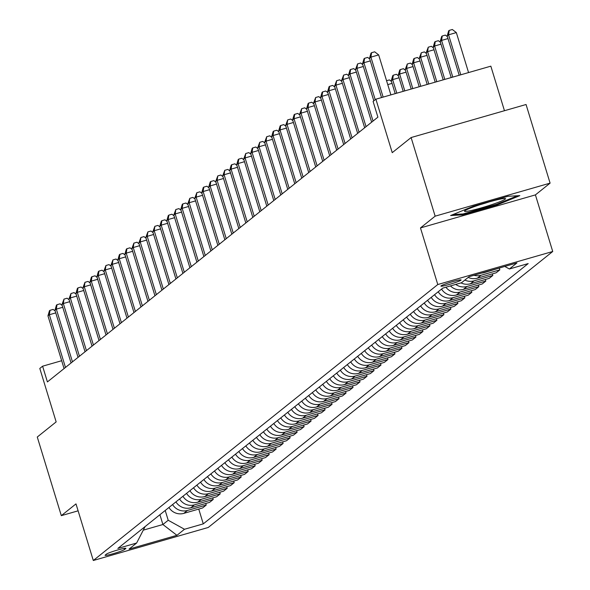 <?xml version="1.0" encoding="UTF-8"?>
<svg xmlns="http://www.w3.org/2000/svg" width="590" height="590" viewBox="0 0 590 590"><rect width="100%" height="100%" fill="white"/><g stroke="black" fill="none" stroke-linecap="round" stroke-linejoin="round"><path stroke-width="0.89" d="M441.069 285.892A10.561 0.863 163 0 0 440.914 286.12A10.561 0.863 163 0 0 450.236 284.166A10.561 0.863 163 0 0 460.952 280.176A10.561 0.863 163 0 0 461.107 279.948A10.561 0.863 163 0 0 451.785 281.895A10.561 0.863 163 0 0 441.069 285.892M504.457 110.714L490.836 66.169L375.889 99.194L373.094 101.436L377.902 117.159L47.407 381.922L42.598 366.198L39.803 368.44L56.153 421.902L37.273 437.028L61.316 515.653L78.116 510.822M550.094 183.136L526.059 104.511L411.112 137.544L435.147 216.169L420.471 227.924L437.78 284.535L552.727 251.502L535.418 194.892L550.094 183.136L435.147 216.169M437.78 284.535L93.301 560.5L208.248 527.467L552.727 251.502M124.497 549.556L125.729 548.567A10.229 0.841 163 0 0 125.884 548.346A10.229 0.841 163 0 0 116.85 550.234A10.229 0.841 163 0 0 106.466 554.099L105.234 555.087A10.229 0.841 163 0 0 105.086 555.308A10.229 0.841 163 0 0 114.121 553.42A10.229 0.841 163 0 0 124.497 549.556L124.143 548.39M143.51 530.086L162.899 524.517L168.209 520.262L184.486 529.267L203.277 523.868L528.183 263.582L509.384 268.988L504.775 266.437M184.486 529.267L176.934 535.322L129.092 549.069L136.637 543.021L145.125 526.56M509.384 268.988L516.936 262.941L469.094 276.688L461.542 282.735L442.751 288.134L117.845 548.42L136.637 543.021M375.889 99.194L392.239 152.663L411.112 137.544M93.301 560.5L75.992 503.89L61.316 515.653M61.677 360.719L42.598 366.198M159.905 514.723L162.899 524.517L176.934 535.322M165.215 510.468L168.209 520.262M203.277 523.868L198.756 509.074M168.939 507.489A13.201 12.884 51.3 0 0 183.8 513.374L202.591 507.975L206.227 505.062L205.748 503.476M503.72 266.739L484.375 272.58A13.201 12.884 51.3 0 1 481.787 273.037M473.976 275.279A13.201 12.884 51.3 0 0 481.02 275.264L499.819 269.866L499.332 268.28M499.819 269.866L496.183 272.779L477.384 278.178A13.201 12.884 51.3 0 1 468.209 277.396M464.854 280.08A13.201 12.884 51.3 0 0 474.028 280.862L492.827 275.464L492.34 273.878M492.827 275.464L489.191 278.377L470.4 283.775A13.201 12.884 51.3 0 1 461.004 282.89M455.723 284.409A13.201 12.884 51.3 0 0 467.044 286.467L485.836 281.061L485.349 279.483M485.836 281.061L482.2 283.974L463.408 289.38A13.201 12.884 51.3 0 1 450.458 285.921M445.907 287.227A13.201 12.884 51.3 0 0 460.053 292.065L478.844 286.666L478.365 285.081M478.844 286.666L475.208 289.579L456.417 294.978A13.201 12.884 51.3 0 1 441.556 289.093M438.2 291.777A13.201 12.884 51.3 0 0 453.061 297.662L471.853 292.264L471.373 290.678M471.853 292.264L468.224 295.177L449.425 300.576A13.201 12.884 51.3 0 1 434.565 294.69M431.209 297.382A13.201 12.884 51.3 0 0 446.07 303.267L464.868 297.862L464.382 296.276M464.868 297.862L461.233 300.775L442.434 306.181A13.201 12.884 51.3 0 1 427.573 300.288M424.217 302.98A13.201 12.884 51.3 0 0 439.078 308.865L457.877 303.467L457.39 301.881M457.877 303.467L454.241 306.372L435.442 311.778A13.201 12.884 51.3 0 1 420.582 305.893M417.226 308.577A13.201 12.884 51.3 0 0 432.087 314.463L450.885 309.064L450.399 307.479M450.885 309.064L447.25 311.977L428.458 317.376A13.201 12.884 51.3 0 1 413.597 311.491M410.242 314.182A13.201 12.884 51.3 0 0 425.102 320.068L443.894 314.662L443.415 313.076M443.894 314.662L440.258 317.575L421.467 322.973A13.201 12.884 51.3 0 1 406.606 317.088M403.25 319.78A13.201 12.884 51.3 0 0 418.111 325.665L436.902 320.267L436.423 318.681M436.902 320.267L433.274 323.173L414.475 328.578A13.201 12.884 51.3 0 1 399.614 322.693M396.259 325.378A13.201 12.884 51.3 0 0 411.119 331.263L429.918 325.864L429.432 324.279M429.918 325.864L426.282 328.778L407.483 334.176A13.201 12.884 51.3 0 1 392.623 328.291M389.267 330.975A13.201 12.884 51.3 0 0 404.128 336.868L422.927 331.462L422.44 329.876M422.927 331.462L419.291 334.375L400.492 339.774A13.201 12.884 51.3 0 1 385.631 333.888M382.276 336.58A13.201 12.884 51.3 0 0 397.136 342.466L415.935 337.06L415.449 335.481M415.935 337.06L412.299 339.973L393.508 345.379A13.201 12.884 51.3 0 1 378.64 339.493M375.292 342.178A13.201 12.884 51.3 0 0 390.152 348.063L408.944 342.665L408.457 341.079M408.944 342.665L405.308 345.578L386.516 350.976A13.201 12.884 51.3 0 1 371.656 345.091M368.3 347.776A13.201 12.884 51.3 0 0 383.161 353.661L401.952 348.262L401.473 346.677M401.952 348.262L398.316 351.175L379.525 356.574A13.201 12.884 51.3 0 1 364.664 350.689M361.309 353.381A13.201 12.884 51.3 0 0 376.169 359.266L394.961 353.86L394.481 352.282M394.961 353.86L391.332 356.773L372.533 362.179A13.201 12.884 51.3 0 1 357.673 356.294M354.317 358.978A13.201 12.884 51.3 0 0 369.178 364.863L387.977 359.465L387.49 357.879M387.977 359.465L384.341 362.378L365.542 367.777A13.201 12.884 51.3 0 1 350.681 361.891M347.326 364.576A13.201 12.884 51.3 0 0 362.186 370.461L380.985 365.062L380.498 363.477M380.985 365.062L377.349 367.976L358.55 373.374A13.201 12.884 51.3 0 1 343.69 367.489M340.334 370.181A13.201 12.884 51.3 0 0 355.195 376.066L373.994 370.66L373.507 369.075M373.994 370.66L370.358 373.573L351.566 378.979A13.201 12.884 51.3 0 1 336.706 373.087M333.35 375.778A13.201 12.884 51.3 0 0 348.211 381.664L367.002 376.265L366.515 374.68M367.002 376.265L363.366 379.171L344.575 384.577A13.201 12.884 51.3 0 1 329.714 378.692M326.358 381.376A13.201 12.884 51.3 0 0 341.219 387.261L360.011 381.863L359.531 380.277M360.011 381.863L356.375 384.776L337.583 390.174A13.201 12.884 51.3 0 1 322.723 384.289M319.367 386.981A13.201 12.884 51.3 0 0 334.228 392.866L353.026 387.46L352.54 385.875M353.026 387.46L349.391 390.374L330.592 395.772A13.201 12.884 51.3 0 1 315.731 389.887M312.376 392.579A13.201 12.884 51.3 0 0 327.236 398.464L346.035 393.065L345.548 391.48M346.035 393.065L342.399 395.971L323.6 401.377A13.201 12.884 51.3 0 1 308.74 395.492M305.384 398.176A13.201 12.884 51.3 0 0 320.245 404.062L339.044 398.663L338.557 397.077M339.044 398.663L335.408 401.576L316.616 406.975A13.201 12.884 51.3 0 1 301.748 401.089M298.4 403.774A13.201 12.884 51.3 0 0 313.261 409.667L332.052 404.261L331.565 402.675M332.052 404.261L328.416 407.174L309.625 412.572A13.201 12.884 51.3 0 1 294.764 406.687M291.408 409.379A13.201 12.884 51.3 0 0 306.269 415.264L325.06 409.858L324.581 408.28M325.06 409.858L321.425 412.771L302.633 418.177A13.201 12.884 51.3 0 1 287.773 412.292M284.417 414.976A13.201 12.884 51.3 0 0 299.278 420.862L318.069 415.463L317.59 413.878M318.069 415.463L314.441 418.376L295.642 423.775A13.201 12.884 51.3 0 1 280.781 417.89M277.425 420.574A13.201 12.884 51.3 0 0 292.286 426.459L311.085 421.061L310.598 419.475M311.085 421.061L307.449 423.974L288.65 429.373A13.201 12.884 51.3 0 1 273.79 423.487M270.434 426.179A13.201 12.884 51.3 0 0 285.294 432.064L304.093 426.659L303.607 425.08M304.093 426.659L300.457 429.572L281.659 434.978A13.201 12.884 51.3 0 1 266.798 429.092M263.442 431.777A13.201 12.884 51.3 0 0 278.303 437.662L297.102 432.264L296.615 430.678M297.102 432.264L293.466 435.177L274.675 440.575A13.201 12.884 51.3 0 1 259.814 434.69M256.458 437.374A13.201 12.884 51.3 0 0 271.319 443.26L290.11 437.861L289.624 436.275M290.11 437.861L286.475 440.774L267.683 446.173A13.201 12.884 51.3 0 1 252.822 440.288M249.467 442.979A13.201 12.884 51.3 0 0 264.327 448.865L283.119 443.459L282.639 441.873M283.119 443.459L279.483 446.372L260.692 451.778A13.201 12.884 51.3 0 1 245.831 445.885M242.475 448.577A13.201 12.884 51.3 0 0 257.336 454.462L276.135 449.064L275.648 447.478M276.135 449.064L272.499 451.97L253.7 457.375A13.201 12.884 51.3 0 1 238.839 451.49M235.484 454.175A13.201 12.884 51.3 0 0 250.344 460.06L269.143 454.661L268.656 453.076M269.143 454.661L265.507 457.575L246.709 462.973A13.201 12.884 51.3 0 1 231.848 457.088M228.492 459.78A13.201 12.884 51.3 0 0 243.353 465.665L262.152 460.259L261.665 458.673M262.152 460.259L258.516 463.172L239.717 468.571A13.201 12.884 51.3 0 1 224.856 462.685M221.508 465.377A13.201 12.884 51.3 0 0 236.369 471.263L255.16 465.864L254.674 464.278M255.16 465.864L251.524 468.77L232.733 474.176A13.201 12.884 51.3 0 1 217.872 468.29M214.517 470.975A13.201 12.884 51.3 0 0 229.377 476.86L248.169 471.462L247.689 469.876M248.169 471.462L244.533 474.375L225.741 479.773A13.201 12.884 51.3 0 1 210.881 473.888M207.525 476.573A13.201 12.884 51.3 0 0 222.386 482.465L241.177 477.059L240.698 475.474M241.177 477.059L237.549 479.972L218.75 485.371A13.201 12.884 51.3 0 1 203.889 479.486M200.534 482.178A13.201 12.884 51.3 0 0 215.394 488.063L234.193 482.664L233.706 481.079M234.193 482.664L230.557 485.57L211.758 490.976A13.201 12.884 51.3 0 1 196.898 485.091M193.542 487.775A13.201 12.884 51.3 0 0 208.403 493.66L227.202 488.262L226.715 486.676M227.202 488.262L223.566 491.175L204.767 496.574A13.201 12.884 51.3 0 1 189.906 490.688M186.551 493.373A13.201 12.884 51.3 0 0 201.411 499.258L220.21 493.86L219.723 492.274M220.21 493.86L216.574 496.773L197.783 502.171A13.201 12.884 51.3 0 1 182.922 496.286M179.566 498.978A13.201 12.884 51.3 0 0 194.427 504.863L213.219 499.457L212.732 497.879M213.219 499.457L209.583 502.37L190.791 507.776A13.201 12.884 51.3 0 1 175.931 501.891M172.575 504.575A13.201 12.884 51.3 0 0 187.436 510.461L206.227 505.062M420.471 227.924L535.418 194.892M473.298 206.234L450.598 215.534L462.508 214.885L497.127 204.936L519.827 195.637L507.916 196.293L473.298 206.234M496.898 204.192L497.127 204.936M462.243 214.008L462.508 214.885M55.755 312.892L49.354 314.728L65.475 367.452M47.96 315.849L49.457 310.753L50.017 310.31L49.354 314.728L47.96 315.849L64.074 368.573M50.017 310.31L53.122 309.411L55.18 310.996M62.747 307.287L56.345 309.131L72.467 361.854M54.951 310.252L56.448 305.155L57.009 304.706L56.345 309.131L54.951 310.252L71.066 362.968M57.009 304.706L60.114 303.813L62.164 305.399M69.738 301.689L63.337 303.526L79.458 356.249M61.935 304.647L64 299.108L63.337 303.526L61.935 304.647L78.057 357.37M64 299.108L67.105 298.216L69.155 299.794M76.73 296.092L70.328 297.928L86.442 350.652M68.927 299.049L70.984 293.51L70.328 297.928L68.927 299.049L85.049 351.773M70.984 293.51L74.097 292.618L76.147 294.196M83.714 290.494L77.32 292.33L93.434 345.054M75.918 293.451L77.415 288.355L77.976 287.905L77.32 292.33L75.918 293.451L92.04 346.168M77.976 287.905L81.081 287.013L83.138 288.599M505.217 199.155A21.447 1.755 163 0 0 505.247 198.513A21.447 1.755 163 0 0 485.127 203.085A21.447 1.755 163 0 0 464.824 210.763A21.447 1.755 163 0 0 464.647 210.925A21.447 1.755 163 0 0 481.993 207.695A21.447 1.755 163 0 0 505.217 199.155M517.467 195.769L496.559 204.324L463.025 213.964L453.105 214.509M480.208 204.634A16.24 1.328 163 0 0 488.83 201.994M90.705 284.889L84.304 286.733L100.425 339.449M82.91 287.846L84.967 282.308L84.304 286.733L82.91 287.846L99.032 340.57M84.967 282.308L88.072 281.415L90.13 283.001M97.697 279.291L91.295 281.128L107.417 333.852M89.901 282.249L91.398 277.153L91.959 276.71L91.295 281.128L89.901 282.249L106.016 334.973M91.959 276.71L95.064 275.818L97.121 277.396M104.688 273.694L98.287 275.53L114.408 328.254M96.893 276.651L98.39 271.555L98.95 271.105L98.287 275.53L96.893 276.651L113.007 329.375M98.95 271.105L102.055 270.213L104.106 271.798M111.68 268.089L105.278 269.932L121.4 322.649M103.877 271.046L105.942 265.507L105.278 269.932L103.877 271.046L119.999 323.77M105.942 265.507L109.047 264.615L111.097 266.201M118.664 262.491L112.27 264.327L128.384 317.051M110.868 265.448L112.926 259.91L112.27 264.327L110.868 265.448L126.99 318.172M112.926 259.91L116.038 259.017L118.089 260.596M125.655 256.893L119.261 258.73L135.376 311.454M117.86 259.851L119.357 254.755L119.918 254.305L119.261 258.73L117.86 259.851L133.982 312.575M119.918 254.305L123.022 253.412L125.08 254.998M132.647 251.288L126.245 253.132L142.367 305.849M124.851 254.253L126.349 249.157L126.909 248.707L126.245 253.132L124.851 254.253L140.966 306.97M126.909 248.707L130.014 247.815L132.072 249.4M139.638 245.691L133.237 247.527L149.359 300.251M131.843 248.648L133.901 243.109L133.237 247.527L131.843 248.648L147.957 301.372M133.901 243.109L137.005 242.217L139.056 243.795M146.63 240.093L140.228 241.93L156.35 294.653M138.827 243.051L140.892 237.505L140.228 241.93L138.827 243.051L154.949 295.774M140.892 237.505L143.997 236.612L146.047 238.198M153.621 234.488L147.22 236.332L163.334 289.056M145.819 237.453L147.876 231.907L147.22 236.332L145.819 237.453L161.94 290.169M147.876 231.907L150.988 231.015L153.039 232.6M160.605 228.891L154.211 230.727L170.326 283.451M152.81 231.848L154.868 226.309L154.211 230.727L152.81 231.848L168.932 284.572M154.868 226.309L157.98 225.417L160.03 226.995M167.597 223.293L161.195 225.129L177.317 277.853M159.802 226.25L161.299 221.154L161.859 220.712L161.195 225.129L159.802 226.25L175.923 278.974M161.859 220.712L164.964 219.819L167.022 221.398M174.588 217.695L168.187 219.532L184.309 272.256M166.793 220.653L168.29 215.556L168.851 215.107L168.187 219.532L166.793 220.653L182.907 273.369M168.851 215.107L171.956 214.214L174.013 215.8M181.58 212.09L175.178 213.934L191.3 266.651M173.785 215.048L175.842 209.509L175.178 213.934L173.785 215.048L189.899 267.772M175.842 209.509L178.947 208.617L180.997 210.202M188.571 206.493L182.17 208.329L198.292 261.053M180.769 209.45L182.273 204.354L182.834 203.911L182.17 208.329L180.769 209.45L196.89 262.174M182.834 203.911L185.939 203.019L187.989 204.597M195.563 200.895L189.161 202.731L205.276 255.455M187.76 203.852L189.818 198.306L189.161 202.731L187.76 203.852L203.882 256.576M189.818 198.306L192.93 197.414L194.98 199M202.547 195.29L196.153 197.134L212.267 249.85M194.752 198.247L196.809 192.709L196.153 197.134L194.752 198.247L210.873 250.971M196.809 192.709L199.914 191.816L201.972 193.402M209.539 189.692L203.137 191.529L219.259 244.253M201.743 192.65L203.24 187.554L203.801 187.111L203.137 191.529L201.743 192.65L217.857 245.374M203.801 187.111L206.906 186.219L208.963 187.797M216.53 184.095L210.129 185.931L226.25 238.655M208.735 187.052L210.232 181.956L210.792 181.506L210.129 185.931L208.735 187.052L224.849 239.776M210.792 181.506L213.897 180.614L215.955 182.199M223.522 178.49L217.12 180.334L233.242 233.05M215.719 181.454L217.784 175.909L217.12 180.334L215.719 181.454L231.841 234.171M217.784 175.909L220.889 175.016L222.939 176.602M230.513 172.892L224.112 174.728L240.226 227.452M222.71 175.85L224.768 170.311L224.112 174.728L222.71 175.85L238.832 228.573M224.768 170.311L227.88 169.419L229.93 170.997M237.497 167.294L231.103 169.131L247.217 221.855M229.702 170.252L231.199 165.156L231.759 164.706L231.103 169.131L229.702 170.252L245.823 222.976M231.759 164.706L234.872 163.814L236.922 165.399M244.489 161.69L238.094 163.533L254.209 216.25M236.693 164.654L238.19 159.558L238.751 159.108L238.094 163.533L236.693 164.654L252.815 217.371M238.751 159.108L241.856 158.216L243.913 159.802M251.48 156.092L245.079 157.928L261.2 210.652M243.685 159.049L245.742 153.511L245.079 157.928L243.685 159.049L259.799 211.773M245.742 153.511L248.847 152.618L250.905 154.197M258.472 150.494L252.07 152.331L268.192 205.055M250.676 153.452L252.173 148.356L252.734 147.913L252.07 152.331L250.676 153.452L266.791 206.176M252.734 147.913L255.839 147.013L257.889 148.599M265.463 144.889L259.062 146.733L275.183 199.457M257.66 147.854L259.725 142.308L259.062 146.733L257.66 147.854L273.782 200.571M259.725 142.308L262.83 141.416L264.881 143.001M272.455 139.292L266.053 141.135L282.168 193.852M264.652 142.249L266.709 136.71L266.053 141.135L264.652 142.249L280.774 194.973M266.709 136.71L269.822 135.818L271.872 137.404M279.439 133.694L273.045 135.53L289.159 188.254M271.643 136.651L273.141 131.555L273.701 131.113L273.045 135.53L271.643 136.651L287.765 189.375M273.701 131.113L276.806 130.22L278.864 131.799M286.43 128.096L280.029 129.933L296.151 182.657M278.635 131.054L280.132 125.958L280.693 125.508L280.029 129.933L278.635 131.054L294.749 183.77M280.693 125.508L283.797 124.615L285.855 126.201M293.422 122.491L287.02 124.335L303.142 177.052M285.626 125.449L287.684 119.91L287.02 124.335L285.626 125.449L301.741 178.173M287.684 119.91L290.789 119.018L292.846 120.603M300.413 116.894L294.012 118.73L310.134 171.454M292.618 119.851L294.115 114.755L294.675 114.312L294.012 118.73L292.618 119.851L308.732 172.575M294.675 114.312L297.78 113.42L299.831 114.998M307.405 111.296L301.003 113.133L317.118 165.856M299.602 114.254L301.66 108.708L301.003 113.133L299.602 114.254L315.724 166.977M301.66 108.708L304.772 107.815L306.822 109.401M314.389 105.691L307.995 107.535L324.109 160.251M306.594 108.656L308.091 103.56L308.651 103.11L307.995 107.535L306.594 108.656L322.715 161.372M308.651 103.11L311.763 102.218L313.814 103.803M392.062 83.374L387.755 84.613M386.568 80.719L389.43 79.901L391.48 81.479M321.38 100.094L314.986 101.93L331.101 154.654M313.585 103.051L315.643 97.512L314.986 101.93L313.585 103.051L329.707 155.775M315.643 97.512L318.748 96.62L320.805 98.198M396.797 93.191L392.652 79.613L391.251 80.734L395.197 93.648M399.047 77.777L392.652 79.613L393.309 75.195L396.414 74.296L398.471 75.881M391.251 80.734L392.748 75.638L393.309 75.195M328.372 94.496L321.97 96.332L338.092 149.056M320.577 97.453L322.074 92.357L322.634 91.907L321.97 96.332L320.577 97.453L336.691 150.177M322.634 91.907L325.739 91.015L327.797 92.601M404.799 90.889L399.637 74.016L398.243 75.136L403.199 91.347M406.038 72.172L399.637 74.016L400.3 69.591L403.405 68.698L405.463 70.284M398.243 75.136L399.74 70.04L400.3 69.591M335.363 88.891L328.962 90.735L345.084 143.451M327.568 91.856L329.065 86.76L329.626 86.31L328.962 90.735L327.568 91.856L343.682 144.572M329.626 86.31L332.731 85.417L334.781 87.003M412.801 88.589L406.628 68.418L405.234 69.532L411.2 89.053M413.029 66.574L406.628 68.418L407.292 63.993L410.397 63.101L412.454 64.679M405.234 69.532L407.292 63.993M342.355 83.293L335.953 85.13L352.075 137.853M334.552 86.251L336.617 80.712L335.953 85.13L334.552 86.251L350.674 138.975M336.617 80.712L339.722 79.82L341.772 81.398M420.795 86.295L413.62 62.813L412.226 63.934L419.195 86.752M420.021 60.977L413.62 62.813L414.283 58.395L417.388 57.503L419.438 59.081M412.226 63.934L413.723 58.838L414.283 58.395M349.346 77.696L342.945 79.532L359.059 132.256M341.544 80.653L343.601 75.114L342.945 79.532L341.544 80.653L357.665 133.377M343.601 75.114L346.714 74.215L348.764 75.8M428.797 83.994L420.611 57.215L419.21 58.336L427.197 84.451M427.013 55.379L420.611 57.215L421.275 52.79L424.38 51.898L426.43 53.483M419.21 58.336L421.275 52.79M356.331 72.091L349.936 73.934L366.051 126.658M348.535 75.055L350.032 69.959L350.593 69.509L349.936 73.934L348.535 75.055L364.657 127.772M350.593 69.509L353.698 68.617L355.755 70.203M436.799 81.693L427.603 51.618L426.201 52.731L435.199 82.158M433.997 49.774L427.603 51.618L428.259 47.193L431.371 46.3L433.421 47.886M426.201 52.731L428.259 47.193M363.322 66.493L356.921 68.337L373.042 121.053M355.527 69.45L357.584 63.912L356.921 68.337L355.527 69.45L371.641 122.174M357.584 63.912L360.689 63.019L362.747 64.605M370.314 60.895L363.912 62.732L375.225 99.732M362.518 63.853L364.015 58.757L364.576 58.314L363.912 62.732L362.518 63.853L373.824 100.853M364.576 58.314L367.681 57.422L369.738 59M390.897 94.887L378.669 54.9L370.904 57.134L383.131 97.114M369.51 58.255L371.007 53.159L371.567 52.709L370.904 57.134L369.51 58.255L381.531 97.579M371.567 52.709L374.672 51.817L378.669 54.9M444.794 79.399L434.594 46.013L433.193 47.134L443.193 79.857M440.988 44.176L434.594 46.013L435.25 41.595L438.355 40.703L440.413 42.281M433.193 47.134L434.69 42.038L435.25 41.595M452.796 77.098L441.578 40.415L440.184 41.536L451.195 77.556M447.98 38.579L441.578 40.415L442.242 35.99L445.347 35.098L447.404 36.683M440.184 41.536L441.681 36.44L442.242 35.99M468.563 72.57L456.336 32.583L448.57 34.817L447.176 35.938L459.197 75.255M460.797 74.797L448.57 34.817L449.233 30.392L452.338 29.5L456.336 32.583M447.176 35.938L448.673 30.842L449.233 30.392M187.436 510.461L183.8 513.374M194.427 504.863L190.791 507.776M201.411 499.258L197.783 502.171M208.403 493.66L204.767 496.574M215.394 488.063L211.758 490.976M222.386 482.465L218.75 485.371M229.377 476.86L225.741 479.773M236.369 471.263L232.733 474.176M243.353 465.665L239.717 468.571M250.344 460.06L246.709 462.973M257.336 454.462L253.7 457.375M264.327 448.865L260.692 451.778M271.319 443.26L267.683 446.173M278.303 437.662L274.675 440.575M285.294 432.064L281.659 434.978M292.286 426.459L288.65 429.373M299.278 420.862L295.642 423.775M306.269 415.264L302.633 418.177M313.261 409.667L309.625 412.572M320.245 404.062L316.616 406.975M327.236 398.464L323.6 401.377M334.228 392.866L330.592 395.772M341.219 387.261L337.583 390.174M348.211 381.664L344.575 384.577M355.195 376.066L351.566 378.979M362.186 370.461L358.55 373.374M369.178 364.863L365.542 367.777M376.169 359.266L372.533 362.179M383.161 353.661L379.525 356.574M390.152 348.063L386.516 350.976M397.136 342.466L393.508 345.379M404.128 336.868L400.492 339.774M411.119 331.263L407.483 334.176M418.111 325.665L414.475 328.578M425.102 320.068L421.467 322.973M432.087 314.463L428.458 317.376M439.078 308.865L435.442 311.778M446.07 303.267L442.434 306.181M453.061 297.662L449.425 300.576M460.053 292.065L456.417 294.978M467.044 286.467L463.408 289.38M474.028 280.862L470.4 283.775M481.02 275.264L477.384 278.178M484.928 272.137L484.375 272.58"/></g></svg>
